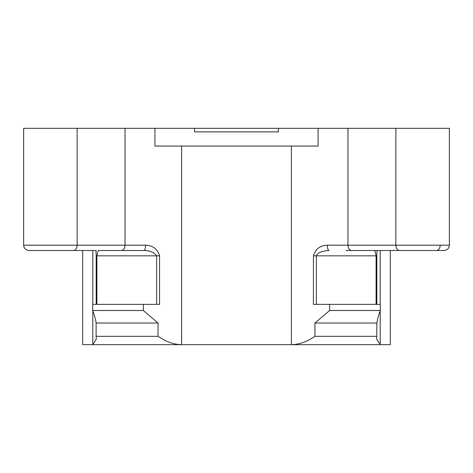 <?xml version="1.0" encoding="UTF-8"?>
<svg xmlns="http://www.w3.org/2000/svg" width="473" height="473" viewBox="0 0 473 473"><rect width="100%" height="100%" fill="white"/><g stroke="black" fill="none" stroke-linecap="round" stroke-linejoin="round"><path stroke-width="0.71" d="M318.081 128.331L318.081 146.056L154.919 146.056L154.919 128.331L449.35 128.331L449.35 245.197C449.066 248.396 447.292 250.17 444.035 250.513L399.632 250.513L444.035 250.513C447.292 250.17 449.066 248.396 449.35 245.197L395.871 245.197A5.315 3.76 90 0 0 399.632 250.513L374.462 250.513C374.858 250.536 375.402 252.31 376.094 255.834L316.372 255.834L316.372 304.358M380.203 310.802L380.203 344.669L376.709 339.135L376.898 323.029C377.318 319.683 378.453 315.503 380.322 310.495L380.322 304.358L313.428 304.358L313.428 255.834C315.55 248.975 320.203 245.428 327.387 245.197L395.871 245.197L395.871 128.331M329.651 304.358L329.651 310.495L314.953 323.029L314.953 336.333L310.377 339.135C304.21 342.659 297.884 344.504 291.398 344.669L291.398 146.056M181.602 146.056L181.602 344.669C175.116 344.504 168.79 342.659 162.623 339.135L158.047 336.333L96.102 336.333L96.291 339.135L92.797 344.669L82.669 344.669L82.669 250.513L28.965 250.513L84.484 250.513M96.297 250.513L54.974 250.513M77.129 128.331L77.129 245.197L125.026 245.197L125.026 128.331L23.65 128.331L23.65 245.197L77.129 245.197A5.315 3.76 90 0 1 73.368 250.513L82.669 250.513M121.265 250.513A5.315 3.76 90 0 0 125.026 245.197L145.613 245.197A5.315 1.703 90 0 1 143.91 250.513L98.538 250.513L143.91 250.513C149.965 250.536 154.204 252.31 156.628 255.834L96.906 255.834L96.906 304.358M98.538 250.513C98.224 250.329 97.68 252.103 96.906 255.834L96.202 255.834L95.972 250.513M327.387 245.197A5.315 1.703 -90 0 0 329.09 250.513C325.105 250.584 317.832 251.849 316.372 255.834L313.428 255.834M388.516 250.513L418.026 250.513L390.331 250.513L390.331 344.669L92.797 344.669L92.797 310.802M374.462 250.513L346.017 250.513M158.047 336.333L158.047 323.029L143.349 310.495L143.349 304.358L92.678 304.358L92.678 310.495C94.547 315.503 95.682 319.683 96.102 323.029L96.102 336.333M125.026 128.331L154.919 128.331M158.047 323.029L96.102 323.029M143.349 310.495L92.678 310.495M143.349 304.358L159.572 304.358L159.572 255.834L156.628 255.834L156.628 304.358M145.613 245.197C152.814 245.452 157.468 248.993 159.572 255.834M376.898 336.333L314.953 336.333M376.898 323.029L314.953 323.029M380.322 310.495L329.651 310.495M194.628 128.331L194.628 131.878L278.372 131.878L278.372 128.331M347.974 128.331L347.974 245.197A5.315 3.76 -90 0 0 351.735 250.513M440.174 245.197A5.315 3.76 90 0 1 436.413 250.513M376.094 304.358L376.094 255.834L376.798 255.834L376.798 304.358M92.797 304.358L92.797 250.513M380.203 250.513L380.203 304.358M23.65 245.197C23.934 248.396 25.708 250.17 28.965 250.513M449.35 128.331L449.35 245.197M96.202 304.358L96.202 255.834M377.028 250.513L376.798 255.834"/></g></svg>
